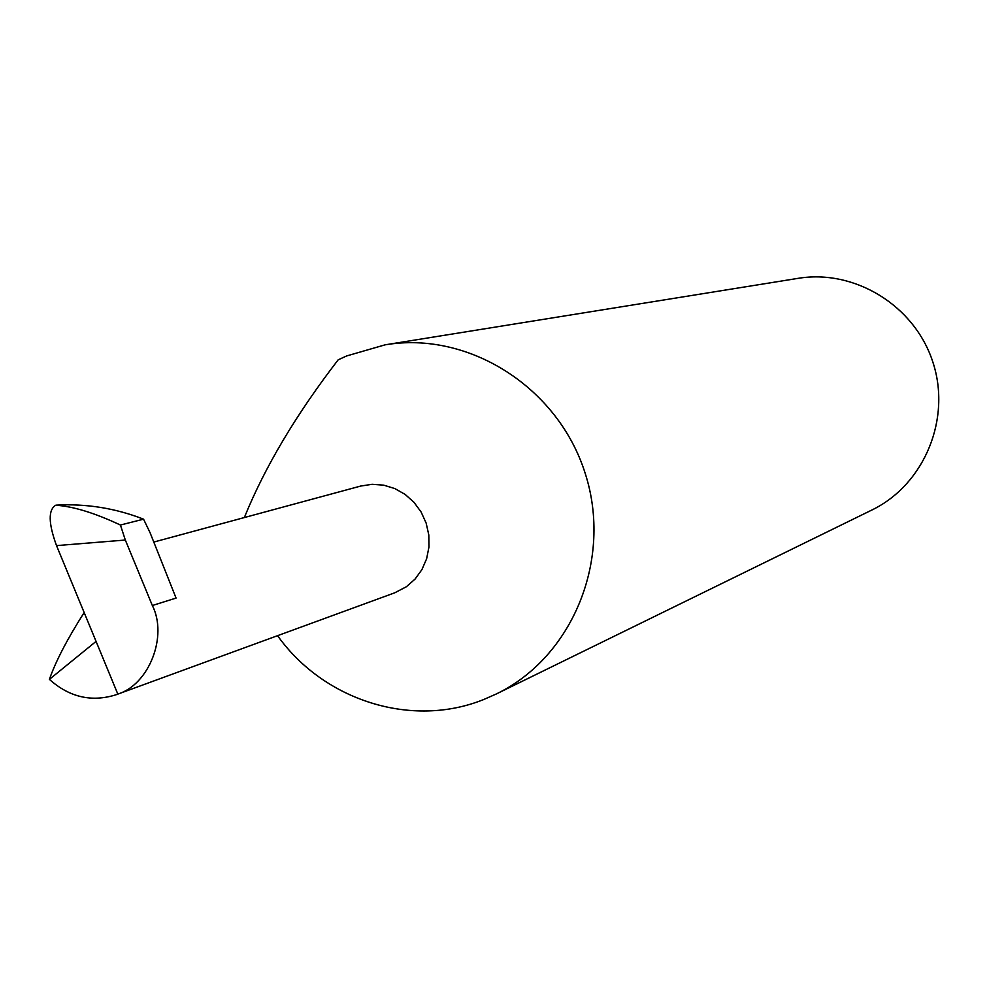 <?xml version="1.0" encoding="UTF-8"?>
<svg xmlns="http://www.w3.org/2000/svg" width="988" height="988" viewBox="0 0 988 988"><rect width="100%" height="100%" fill="white"/><g stroke="black" fill="none" stroke-linecap="round" stroke-linejoin="round"><path stroke-width="1.48" d="M56.526 545.611C48.375 523.282 48.116 509.82 55.736 505.226L55.76 505.226C73.161 506.362 94.712 512.957 120.425 525.036L125.328 540.041L56.526 545.611L117.819 694.082L115.991 694.786L394.768 592.8L406.389 586.736L415.071 579.079L421.925 569.607L426.631 558.739L428.965 547.006L428.804 534.94L426.149 523.109L421.147 512.068L414.021 502.349L405.105 494.395L394.829 488.566L383.665 485.157L372.13 484.305L360.781 486.034L153.782 542.066M277.566 635.679C323.842 700.677 411.996 728.613 483.824 699.467L496.26 693.996C572.719 657.23 612.918 559.183 585.205 473.4C558.22 387.37 468.744 330.622 385.098 344.837L346.726 355.915L338.18 359.817C296.079 414.528 264.796 467.102 244.345 517.551M496.26 693.996L873.367 509.289C924.879 483.379 951.481 418.183 932.82 361.966C914.629 305.613 854.645 268.798 797.798 278.394L385.098 344.837M115.991 694.786C91.612 702.394 69.407 697.256 49.4 679.374C55.686 661.355 67.27 639.088 84.153 612.548M117.819 694.082C148.99 684.647 167.985 636.247 152.35 605.521L176.062 598.073L150.102 532.779L143.556 519.169C115.398 508.215 86.376 503.534 56.464 505.127L56.155 505.152M49.4 679.374L96.071 641.397M143.556 519.169L120.425 525.036M125.328 540.041L152.35 605.521"/></g></svg>
